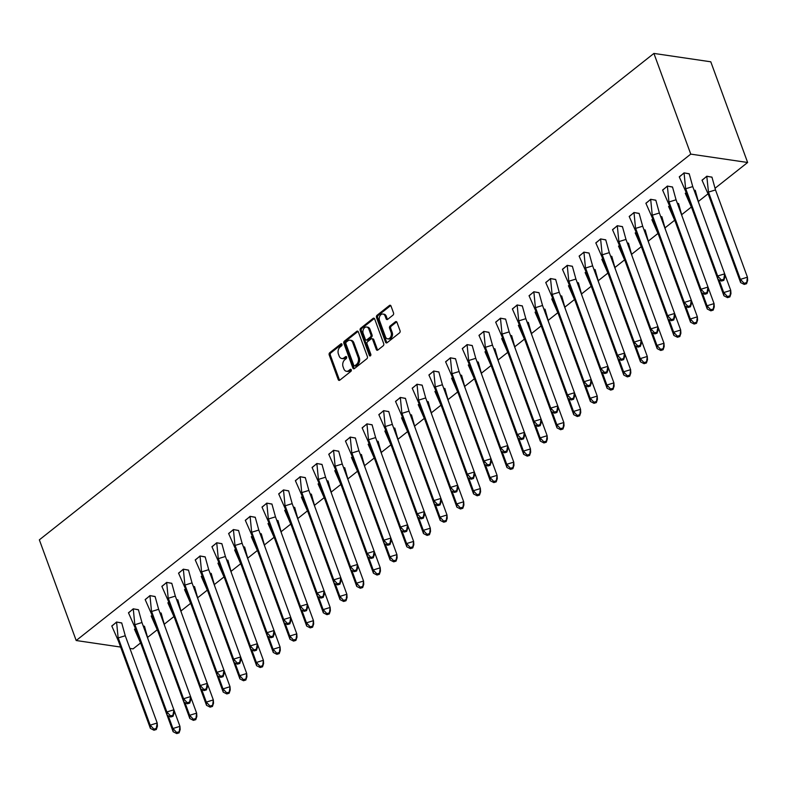 <?xml version="1.0" encoding="UTF-8"?>
<svg xmlns="http://www.w3.org/2000/svg" width="787" height="787" viewBox="0 0 787 787"><rect width="100%" height="100%" fill="white"/><g stroke="black" fill="none" stroke-linecap="round" stroke-linejoin="round"><path stroke-width="1.18" d="M341.981 344.263A1.131 0.807 -81.6 0 0 340.899 343.88L329.743 352.714A1.613 1.151 -81.6 0 0 329.192 354.917L338.233 379.629A1.613 1.151 -81.6 0 0 339.787 380.17L350.943 371.336A1.131 0.807 -81.6 0 0 350.245 369.418L348.798 370.559A5.165 3.689 -81.6 0 1 346.437 371.277A5.165 3.689 -81.6 0 1 343.83 368.828L343.073 366.762A5.165 3.689 -81.6 0 1 344.824 359.718L346.27 358.567A1.131 0.807 -81.6 0 0 345.572 356.649L344.126 357.79A5.165 3.689 -81.6 0 1 341.765 358.508A5.165 3.689 -81.6 0 1 339.158 356.058L338.4 354.002A5.165 3.689 -81.6 0 1 340.161 346.949L341.597 345.808A1.131 0.807 -81.6 0 0 341.981 344.263M392.988 315.134A1.613 1.151 -81.6 0 0 393.53 312.931L390.991 306.005A1.613 1.151 -81.6 0 0 389.447 305.464L377.052 315.272A1.613 1.151 -81.6 0 0 376.501 317.476L385.541 342.178A1.613 1.151 -81.6 0 0 387.096 342.719L399.491 332.911A1.613 1.151 -81.6 0 0 400.042 330.707L396.973 322.336A1.613 1.151 -81.6 0 0 395.418 321.794L390.116 325.995A1.613 1.151 -81.6 0 0 389.565 328.199L391.09 332.35A4.319 3.079 -81.6 0 1 390.736 336.875A4.319 3.079 -81.6 0 1 387.647 338.843A4.319 3.079 -81.6 0 1 385.473 336.797L379.521 320.535A4.319 3.079 -81.6 0 1 379.875 316.01A4.319 3.079 -81.6 0 1 382.954 314.043A4.319 3.079 -81.6 0 1 385.138 316.089L386.132 318.794A1.613 1.151 -81.6 0 0 387.686 319.335L392.988 315.134M76.191 640.52L690.76 154.114L653.908 53.427L39.35 539.843L76.191 640.52L120.627 647.062M358.331 331.858A1.613 1.151 -81.6 0 0 356.786 331.317L344.391 341.125A1.613 1.151 -81.6 0 0 343.84 343.329L352.881 368.031A1.613 1.151 -81.6 0 0 354.435 368.572L366.831 358.764A1.613 1.151 -81.6 0 0 367.372 356.56L358.331 331.858M360.721 328.199L373.117 318.391A1.613 1.151 -81.6 0 1 374.661 318.932L383.712 343.634A1.613 1.151 -81.6 0 1 383.161 345.837L377.858 350.038A1.613 1.151 -81.6 0 1 376.304 349.497L372.635 339.472A1.613 1.151 -81.6 0 0 371.08 338.931L367.568 341.715A1.613 1.151 -81.6 0 0 367.017 343.919L370.834 354.357A1.131 0.807 -81.6 0 1 369.369 355.517L360.171 330.402A1.613 1.151 -81.6 0 1 360.721 328.199L361.863 328.366L374.248 318.558L373.117 318.391M690.76 154.114L747.63 162.486L710.789 61.799L653.908 53.427M129.914 648.429L133.072 648.891L140.44 643.068M747.63 162.486L715.186 188.162M707.926 193.907L698.492 201.374M691.232 207.119L681.808 214.585M674.548 220.33L665.113 227.797M657.853 233.542L648.419 241.009M641.159 246.754L631.735 254.211M624.475 259.966L615.041 267.423M607.78 273.178L598.346 280.634M591.086 286.379L581.662 293.846M574.402 299.591L564.968 307.058M557.708 312.803L548.283 320.27M541.013 326.015L531.589 333.481M524.329 339.227L514.895 346.683M507.635 352.438L498.21 359.895M490.94 365.65L481.516 373.107M474.256 378.852L464.822 386.319M457.562 392.064L448.137 399.53M440.877 405.275L431.443 412.742M424.183 418.487L414.749 425.954M407.489 431.699L398.065 439.156M390.805 444.911L381.37 452.368M374.11 458.123L364.676 465.579M357.416 471.324L347.992 478.791M340.732 484.536L331.297 492.003M324.037 497.748L314.603 505.215M307.343 510.96L297.919 518.426M290.659 524.172L281.225 531.638M273.965 537.383L264.54 544.84M257.27 550.595L247.846 558.052M240.586 563.797L231.152 571.264M223.892 577.009L214.467 584.475M207.197 590.22L197.773 597.687M190.513 603.432L181.079 610.899M173.819 616.644L164.394 624.111M157.134 629.856L147.7 637.313M121.759 623.038L116.584 622.015L111.833 626.137M144.513 626.383L143.204 625.931M135.364 628.508L134.577 629.482M138.453 609.827L133.269 608.804L128.517 612.925M161.197 613.181L159.889 612.719M152.048 615.296L151.271 616.27M155.137 596.615L149.963 595.592L145.211 599.714M177.892 599.969L176.583 599.507M168.743 602.085L167.965 603.058M171.832 583.413L166.657 582.38L161.906 586.502M194.586 586.758L193.277 586.295M185.437 588.873L184.65 589.847M188.526 570.201L183.341 569.168L178.59 573.29M211.27 573.546L209.962 573.093M202.121 575.661L201.344 576.645M205.21 556.989L200.036 555.966L195.284 560.078M227.964 560.334L226.656 559.882M218.816 562.449L218.038 563.433M221.904 543.778L216.73 542.755L211.978 546.876M244.659 547.122L243.35 546.67M235.51 549.237L234.723 550.221M238.599 530.566L233.414 529.543L228.663 533.665M261.343 533.911L260.035 533.458M252.194 536.036L251.417 537.009M255.283 517.354L250.109 516.331L245.357 520.453M278.037 520.709L276.729 520.246M268.888 522.824L268.101 523.798M271.977 504.142L266.793 503.119L262.041 507.241M294.732 507.497L293.423 507.035M285.583 509.612L284.796 510.586M288.662 490.94L283.487 489.908L278.736 494.029M311.416 494.285L310.108 493.823M302.267 496.4L301.49 497.374M305.356 477.729L300.181 476.696L295.43 480.818M328.11 481.073L326.802 480.621M318.961 483.188L318.174 484.172M322.05 464.517L316.866 463.484L312.114 467.606M344.795 467.862L343.486 467.409M335.656 469.977L334.868 470.96M338.735 451.305L333.56 450.282L328.809 454.404M361.489 454.65L360.18 454.197M352.34 456.765L351.563 457.749M355.429 438.093L350.254 437.07L345.503 441.192M378.183 441.438L376.875 440.986M369.034 443.553L368.247 444.537M372.123 424.882L366.939 423.859L362.187 427.98M394.867 428.236L393.559 427.774M385.719 430.351L384.941 431.325M388.808 411.67L383.633 410.647L378.881 414.769M411.562 415.024L410.253 414.562M402.413 417.14L401.636 418.113M405.502 398.468L400.327 397.435L395.576 401.557M428.256 401.813L426.947 401.35M419.107 403.928L418.32 404.902M422.196 385.256L417.012 384.223L412.26 388.345M444.94 388.601L443.632 388.148M435.791 390.716L435.014 391.7M438.88 372.044L433.706 371.011L428.954 375.133M461.635 375.389L460.326 374.937M452.486 377.504L451.708 378.488M455.575 358.833L450.4 357.81L445.649 361.931M478.329 362.177L477.02 361.725M469.18 364.292L468.393 365.276M472.269 345.621L467.084 344.598L462.333 348.72M495.013 348.966L493.705 348.513M485.864 351.081L485.087 352.064M488.953 332.409L483.779 331.386L479.027 335.508M511.707 335.764L510.399 335.301M502.559 337.879L501.781 338.853M505.647 319.197L500.473 318.174L495.712 322.296M528.402 322.552L527.093 322.09M519.253 324.667L518.466 325.641M522.342 305.995L517.157 304.962L512.406 309.084M545.086 309.34L543.778 308.878M535.937 311.455L535.16 312.429M539.026 292.784L533.852 291.751L529.1 295.873M561.78 296.128L560.472 295.676M552.631 298.243L551.844 299.227M555.72 279.572L550.536 278.539L545.784 282.661M578.475 282.917L577.166 282.464M569.326 285.032L568.539 286.015M572.405 266.36L567.23 265.337L562.479 269.459M595.159 269.705L593.851 269.252M586.01 271.82L585.233 272.804M589.099 253.148L583.924 252.125L579.173 256.247M611.853 256.493L610.545 256.041M602.704 258.608L601.917 259.592M605.793 239.937L600.609 238.914L595.857 243.035M628.538 243.291L627.229 242.829M619.399 245.406L618.612 246.38M622.478 226.725L617.303 225.702L612.552 229.824M645.232 230.079L643.923 229.617M636.083 232.195L635.306 233.168M639.172 213.523L633.997 212.49L629.246 216.612M661.926 216.868L660.618 216.405M652.777 218.983L651.99 219.957M655.866 200.311L650.682 199.278L645.93 203.4M678.61 203.656L677.302 203.203M669.462 205.771L668.684 206.755M672.551 187.099L667.376 186.066L662.624 190.188M695.305 190.444L693.996 189.992M686.156 192.559L685.379 193.543M689.245 173.888L684.07 172.865L679.319 176.986M711.999 177.232L706.815 176.209L702.063 180.331M341.765 358.508L342.906 358.675A5.165 3.689 -81.6 0 0 345.267 357.957L344.126 357.79M346.605 356.905L345.267 357.957M346.437 371.277L347.579 371.444A5.165 3.689 -81.6 0 0 349.93 370.726L348.798 370.559M351.268 369.664L349.93 370.726M341.932 344.135L330.874 352.881A1.613 1.151 -81.6 0 0 330.333 355.085L339.374 379.796A1.613 1.151 -81.6 0 0 339.65 380.259M358.055 331.386A1.613 1.151 -81.6 0 0 357.918 331.484L345.532 341.292A1.613 1.151 -81.6 0 0 344.981 343.496L354.022 368.198A1.613 1.151 -81.6 0 0 354.298 368.67M346.25 342.129A1.131 0.807 -81.6 0 0 345.867 343.673L353.806 365.355A1.131 0.807 -81.6 0 0 354.888 365.739L356.413 364.529A5.165 3.689 -81.6 0 0 358.164 357.475L352.743 342.66A5.165 3.689 -81.6 0 0 350.126 340.21A5.165 3.689 -81.6 0 0 347.775 340.919L346.25 342.129M354.376 365.896L355.508 366.063A1.131 0.807 -81.6 0 0 356.029 365.906L354.888 365.739M350.126 340.21L351.268 340.377A5.165 3.689 -81.6 0 1 353.875 342.827L359.305 357.642A5.165 3.689 -81.6 0 1 357.544 364.696L356.029 365.906M371.818 338.715L372.959 338.882A1.613 1.151 -81.6 0 1 373.776 339.64L377.445 349.664A1.613 1.151 -81.6 0 0 377.721 350.126M361.863 328.366A1.613 1.151 -81.6 0 0 361.312 330.57L370.5 355.685A1.131 0.807 -81.6 0 0 370.549 355.803M368.828 329.074A4.319 3.079 -81.6 0 0 366.653 327.028A4.319 3.079 -81.6 0 0 363.564 329.005A4.319 3.079 -81.6 0 0 363.21 333.521L365.306 339.256A1.613 1.151 -81.6 0 0 366.86 339.797L370.382 337.013A1.613 1.151 -81.6 0 0 370.933 334.809L368.828 329.074L369.969 329.241A4.319 3.079 -81.6 0 0 367.785 327.195L366.653 327.028M366.122 340.023L367.263 340.191A1.613 1.151 -81.6 0 0 368.001 339.964L366.86 339.797M369.969 329.241L372.064 334.977A1.613 1.151 -81.6 0 1 371.513 337.18L368.001 339.964M382.954 314.043L384.095 314.21A4.319 3.079 -81.6 0 1 386.269 316.256L387.263 318.961A1.613 1.151 -81.6 0 0 387.548 319.433M387.647 338.843L388.788 339.01A4.319 3.079 -81.6 0 0 391.867 337.043A4.319 3.079 -81.6 0 0 392.231 332.517L391.09 332.35M396.697 321.873A1.613 1.151 -81.6 0 0 396.559 321.962L391.257 326.162A1.613 1.151 -81.6 0 0 390.706 328.366L392.231 332.517M390.716 305.533A1.613 1.151 -81.6 0 0 390.578 305.631L378.193 315.439A1.613 1.151 -81.6 0 0 377.642 317.643L386.683 342.345A1.613 1.151 -81.6 0 0 386.958 342.817M143.264 626.088L144.464 626.265L148.015 639.083L179.948 726.342L180.164 729.579L179.082 732.854L179.948 726.342L172.924 728.506L168.27 715.786M141.207 644.474L134.479 629.197M135.403 628.626L134.528 629.325M179.013 731.772L176.672 732.5L172.924 728.506L173.14 731.733L135.148 627.918L133.278 608.951L128.468 612.768L135.148 627.918M173.14 731.733L176.741 733.573L179.082 732.854M176.672 732.5L176.741 733.573M118.453 641.13L116.594 622.163L111.774 625.98L118.453 641.13L150.386 728.388L150.169 725.161L118.237 637.903L125.261 635.739L121.71 622.92L116.545 622.045M153.918 729.146L153.986 730.228L156.328 729.5L157.41 726.224L157.193 722.997L156.259 728.428L153.918 729.146L150.169 725.161L157.193 722.997L125.261 635.739M153.986 730.228L150.386 728.388M156.328 729.5L156.259 728.428M159.948 612.876L161.148 613.053L164.709 625.872L196.642 713.14L196.858 716.367L195.776 719.643L196.642 713.14L189.618 715.294L184.955 702.575M157.902 631.263L151.173 615.985M152.098 615.414L151.222 616.113M195.697 718.57L193.356 719.288L189.618 715.294L189.834 718.521L151.842 614.706L149.973 595.749L145.162 599.556L151.842 614.706M189.834 718.521L193.425 720.361L195.776 719.643M193.356 719.288L193.425 720.361M176.642 599.664L177.842 599.842L181.394 612.66L213.326 699.928L213.543 703.155L212.46 706.431L213.326 699.928L206.302 702.093L201.649 689.363M174.586 618.051L167.867 602.783M168.792 602.203L167.906 602.901M212.392 705.359L210.05 706.077L206.302 702.093L206.519 705.319L168.526 601.494L166.667 582.537L161.847 586.345L168.526 601.494M206.519 705.319L210.119 707.149L212.46 706.431M210.05 706.077L210.119 707.149M193.336 586.463L194.537 586.64L198.088 599.458L230.02 686.717L230.237 689.943L229.155 693.219L230.02 686.717L222.996 688.881L218.343 676.151M191.28 604.839L184.552 589.571M185.476 589.001L184.601 589.689M229.086 692.147L226.745 692.865L222.996 688.881L223.213 692.107L185.22 588.283L183.351 569.326L178.541 573.133L185.22 588.283M223.213 692.107L226.813 693.937L229.155 693.219M226.745 692.865L226.813 693.937M210.021 573.251L211.221 573.428L214.782 586.246L246.715 673.505L246.931 676.731L245.839 680.007L246.715 673.505L239.691 675.669L235.028 662.939M207.965 591.637L201.246 576.359M202.17 575.789L201.285 576.487M245.77 678.935L243.429 679.653L239.691 675.669L239.907 678.896L201.905 575.071L200.046 556.114L195.225 559.921L201.905 575.071M239.907 678.896L243.498 680.735L245.839 680.007M243.429 679.653L243.498 680.735M226.715 560.039L227.915 560.216L231.467 573.034L263.399 660.293L263.615 663.52L262.533 666.796L263.399 660.293L256.375 662.457L251.722 649.728M224.659 578.425L217.94 563.148M218.865 562.577L217.979 563.276M262.464 665.723L260.123 666.441L256.375 662.457L256.592 665.684L218.599 561.859L216.74 542.902L211.919 546.709L218.599 561.859M256.592 665.684L260.192 667.524L262.533 666.796M260.123 666.441L260.192 667.524M141.955 622.527L173.888 709.785L166.864 711.95L170.612 715.934L170.681 717.016L167.08 715.176L166.864 711.95L134.931 624.691L141.955 622.527L138.404 609.709L133.239 608.833M172.953 715.216L173.888 709.785L174.104 713.012L173.022 716.298L172.953 715.216L170.612 715.934M170.681 717.016L173.022 716.298M158.649 609.315L190.582 696.574L183.558 698.738L187.296 702.732L187.365 703.804L183.774 701.965L183.558 698.738L151.625 611.479L158.649 609.315L155.088 596.497L149.924 595.621M189.637 702.004L190.582 696.574L190.798 699.8L189.706 703.086L189.637 702.004L187.296 702.732M187.365 703.804L189.706 703.086M175.334 596.103L207.266 683.372L200.242 685.526L203.99 689.52L204.059 690.592L200.459 688.753L200.242 685.526L168.31 598.268L175.334 596.103L171.782 583.285L166.618 582.41M206.332 688.792L207.266 683.372L207.483 686.598L206.401 689.874L206.332 688.792L203.99 689.52M204.059 690.592L206.401 689.874M192.028 582.892L223.961 670.16L216.937 672.314L220.675 676.308L220.754 677.381L217.153 675.551L216.937 672.314L185.004 585.056L192.028 582.892L188.477 570.073L183.312 569.198M223.016 675.59L223.961 670.16L224.177 673.387L223.095 676.663L223.016 675.59L220.675 676.308M220.754 677.381L223.095 676.663M208.722 569.69L240.655 656.948L233.631 659.112L237.369 663.097L237.438 664.169L233.847 662.339L233.631 659.112L201.698 571.844L208.722 569.69L205.161 556.871L199.996 555.986M239.71 662.379L240.655 656.948L240.871 660.175L239.779 663.451L239.71 662.379L237.369 663.097M237.438 664.169L239.779 663.451M243.399 546.827L244.609 547.004L248.161 559.823L280.093 647.081L280.31 650.308L279.228 653.594L280.093 647.081L273.069 649.245L268.416 636.526M241.353 565.214L234.624 549.936M235.549 549.365L234.674 550.064M279.149 652.512L276.808 653.23L273.069 649.245L273.286 652.472L235.293 548.657L233.424 529.69L228.614 533.507L235.293 548.657M273.286 652.472L276.886 654.312L279.228 653.594M276.808 653.23L276.886 654.312M225.407 556.478L257.339 643.736L250.315 645.901L254.063 649.885L254.132 650.967L250.532 649.127L250.315 645.901L218.383 558.632L225.407 556.478L221.855 543.66L216.691 542.774M256.405 649.167L257.339 643.736L257.556 646.963L256.473 650.239L256.405 649.167L254.063 649.885M254.132 650.967L256.473 650.239M260.094 533.616L261.294 533.793L264.855 546.611L296.788 633.869L297.004 637.106L295.912 640.382L296.788 633.869L289.764 636.034L285.101 623.314M258.038 552.002L251.319 536.724M252.243 536.154L251.358 536.852M295.843 639.3L293.502 640.028L289.764 636.034L289.98 639.26L251.978 535.445L250.118 516.479L245.298 520.296L251.978 535.445M289.98 639.26L293.571 641.1L295.912 640.382M293.502 640.028L293.571 641.1M242.101 543.266L274.033 630.525L267.009 632.689L270.748 636.673L270.826 637.755L267.226 635.916L267.009 632.689L235.077 545.43L242.101 543.266L238.55 530.448L233.385 529.572M273.089 635.955L274.033 630.525L274.25 633.751L273.168 637.027L273.089 635.955L270.748 636.673M270.826 637.755L273.168 637.027M276.788 520.404L277.988 520.581L281.539 533.399L313.472 620.668L313.688 623.894L312.606 627.17L313.472 620.668L306.448 622.822L301.795 610.102M274.732 538.79L268.003 523.512M268.938 522.942L268.052 523.64M312.537 626.098L310.196 626.816L306.448 622.822L306.664 626.049L268.672 522.234L266.803 503.277L261.992 507.084L268.672 522.234M306.664 626.049L310.265 627.888L312.606 627.17M310.196 626.816L310.265 627.888M258.795 530.054L290.728 617.313L283.704 619.477L287.442 623.461L287.511 624.544L283.92 622.704L283.704 619.477L251.771 532.219L258.795 530.054L255.234 517.236L250.069 516.361M289.783 622.743L290.728 617.313L290.944 620.54L289.852 623.825L289.783 622.743L287.442 623.461M287.511 624.544L289.852 623.825M293.472 507.192L294.672 507.369L298.234 520.187L330.166 607.456L330.383 610.682L329.3 613.958L330.166 607.456L323.142 609.62L318.489 596.89M291.426 525.578L284.697 510.31M285.622 509.73L284.746 510.429M329.222 612.886L326.88 613.604L323.142 609.62L323.359 612.847L285.366 509.022L283.497 490.065L278.687 493.872L285.366 509.022M323.359 612.847L326.959 614.677L329.3 613.958M326.88 613.604L326.959 614.677M275.48 516.843L307.412 604.101L300.388 606.265L304.136 610.259L304.205 611.332L300.604 609.492L300.388 606.265L268.456 519.007L275.48 516.843L271.928 504.024L266.763 503.149M306.477 609.532L307.412 604.101L307.628 607.328L306.546 610.614L306.477 609.532L304.136 610.259M304.205 611.332L306.546 610.614M310.167 493.99L311.367 494.167L314.928 506.985L346.86 594.244L347.067 597.471L345.985 600.747L346.86 594.244L339.836 596.408L335.173 583.679M308.111 512.367L301.391 497.099M302.316 496.528L301.431 497.217M345.916 599.674L343.575 600.392L339.836 596.408L340.043 599.635L302.051 495.81L300.191 476.853L295.371 480.66L302.051 495.81M340.043 599.635L343.644 601.465L345.985 600.747M343.575 600.392L343.644 601.465M292.174 503.631L324.106 590.899L317.082 593.054L320.821 597.048L320.899 598.12L317.299 596.28L317.082 593.054L285.15 505.795L292.174 503.631L288.613 490.813L283.458 489.937M323.162 596.32L324.106 590.899L324.323 594.126L323.241 597.402L323.162 596.32L320.821 597.048M320.899 598.12L323.241 597.402M326.861 480.778L328.061 480.955L331.612 493.774L363.545 581.032L363.761 584.259L362.679 587.535L363.545 581.032L356.521 583.197L351.868 570.467M324.805 499.165L318.076 483.887M319.001 483.316L318.125 484.015M362.61 586.463L360.269 587.181L356.521 583.197L356.737 586.423L318.745 482.598L316.876 463.641L312.065 467.448L318.745 482.598M356.737 586.423L360.338 588.263L362.679 587.535M360.269 587.181L360.338 588.263M308.868 490.419L340.801 577.688L333.777 579.842L337.515 583.836L337.584 584.908L333.983 583.078L333.777 579.842L301.834 492.583L308.868 490.419L305.307 477.601L300.142 476.725M339.856 583.118L340.801 577.688L341.007 580.914L339.925 584.19L339.856 583.118L337.515 583.836M337.584 584.908L339.925 584.19M343.545 467.567L344.745 467.744L348.307 480.562L380.239 567.821L380.455 571.047L379.373 574.323L380.239 567.821L373.215 569.985L368.562 557.255M341.499 485.953L334.77 470.675M335.695 470.105L334.819 470.803M379.295 573.251L376.953 573.969L373.215 569.985L373.432 573.211L335.439 469.386L333.57 450.43L328.759 454.237L335.439 469.386M373.432 573.211L377.032 575.051L379.373 574.323M376.953 573.969L377.032 575.051M325.552 477.207L357.485 564.476L350.461 566.64L354.209 570.624L354.278 571.696L350.677 569.867L350.461 566.64L318.528 479.372L325.552 477.207L322.001 464.399L316.836 463.513M356.55 569.906L357.485 564.476L357.701 567.702L356.619 570.978L356.55 569.906L354.209 570.624M354.278 571.696L356.619 570.978M360.239 454.355L361.44 454.532L364.991 467.35L396.933 554.609L397.14 557.835L396.058 561.121L396.933 554.609L389.909 556.773L385.246 544.053M358.183 472.741L351.464 457.463M352.389 456.893L351.504 457.591M395.989 560.039L393.648 560.757L389.909 556.773L390.116 560L352.123 456.185L350.264 437.218L345.444 441.035L352.123 456.185M390.116 560L393.716 561.839L396.058 561.121M393.648 560.757L393.716 561.839M342.247 464.005L374.179 551.264L367.155 553.428L370.893 557.412L370.972 558.485L367.372 556.655L367.155 553.428L335.223 466.16L342.247 464.005L338.685 451.187L333.521 450.302M373.235 556.694L374.179 551.264L374.396 554.491L373.313 557.767L373.235 556.694L370.893 557.412M370.972 558.485L373.313 557.767M376.934 441.143L378.134 441.32L381.685 454.138L413.618 541.397L413.834 544.624L412.752 547.909L413.618 541.397L406.594 543.561L401.941 530.841M374.878 459.529L368.149 444.252M369.073 443.681L368.198 444.38M412.683 546.827L410.342 547.555L406.594 543.561L406.81 546.788L368.818 442.973L366.949 424.006L362.138 427.823L368.818 442.973M406.81 546.788L410.411 548.628L412.752 547.909M410.342 547.555L410.411 548.628M358.931 450.794L390.873 538.052L383.849 540.216L387.588 544.201L387.657 545.283L384.056 543.443L383.849 540.216L351.907 452.958L358.931 450.794L355.38 437.975L350.215 437.1M389.929 543.483L390.873 538.052L391.08 541.279L389.998 544.555L389.929 543.483L387.588 544.201M387.657 545.283L389.998 544.555M393.618 427.931L394.818 428.108L398.379 440.927L430.312 528.195L430.528 531.422L429.446 534.698L430.312 528.195L423.288 530.349L418.625 517.63M391.572 446.318L384.843 431.04M385.768 430.469L384.892 431.168M429.368 533.625L427.026 534.343L423.288 530.349L423.504 533.576L385.512 429.761L383.643 410.804L378.832 414.611L385.512 429.761M423.504 533.576L427.105 535.416L429.446 534.698M427.026 534.343L427.105 535.416M375.625 437.582L407.558 524.84L400.534 527.005L404.282 530.989L404.351 532.071L400.75 530.231L400.534 527.005L368.601 439.746L375.625 437.582L372.074 424.764L366.909 423.888M406.623 530.271L407.558 524.84L407.774 528.067L406.692 531.353L406.623 530.271L404.282 530.989M404.351 532.071L406.692 531.353M410.312 414.719L411.512 414.897L415.064 427.715L446.996 514.983L447.213 518.21L446.131 521.486L446.996 514.983L439.972 517.138L435.319 504.418M408.256 433.106L401.537 417.838M402.462 417.258L401.577 417.956M446.062 520.414L443.72 521.132L439.972 517.138L440.189 520.374L402.196 416.549L400.337 397.592L395.517 401.4L402.196 416.549M440.189 520.374L443.789 522.204L446.131 521.486M443.72 521.132L443.789 522.204M392.32 424.37L424.252 511.629L417.228 513.793L420.966 517.787L421.045 518.859L417.444 517.02L417.228 513.793L385.296 426.534L392.32 424.37L388.758 411.552L383.594 410.676M423.308 517.059L424.252 511.629L424.468 514.855L423.386 518.141L423.308 517.059L420.966 517.787M421.045 518.859L423.386 518.141M427.007 401.518L428.207 401.695L431.758 414.513L463.691 501.772L463.907 504.998L462.825 508.274L463.691 501.772L456.667 503.936L452.013 491.206M424.95 419.894L418.222 404.626M419.146 404.056L418.271 404.744M462.756 507.202L460.415 507.92L456.667 503.936L456.883 507.162L418.891 403.337L417.021 384.381L412.211 388.188L418.891 403.337M456.883 507.162L460.484 508.992L462.825 508.274M460.415 507.92L460.484 508.992M409.004 411.158L440.936 498.427L433.912 500.581L437.661 504.575L437.729 505.647L434.129 503.808L433.912 500.581L401.98 413.323L409.004 411.158L405.453 398.34L400.288 397.465M440.002 503.847L440.936 498.427L441.153 501.653L440.071 504.929L440.002 503.847L437.661 504.575M437.729 505.647L440.071 504.929M443.691 388.306L444.891 388.483L448.452 401.301L480.385 488.56L480.601 491.786L479.519 495.062L480.385 488.56L473.361 490.724L468.698 477.994M441.645 406.682L434.916 391.414M435.841 390.844L434.965 391.533M479.44 493.99L477.099 494.708L473.361 490.724L473.577 493.951L435.585 390.126L433.716 371.169L428.905 374.976L435.585 390.126M473.577 493.951L477.168 495.79L479.519 495.062M477.099 494.708L477.168 495.79M425.698 397.947L457.631 485.215L450.607 487.369L454.355 491.363L454.424 492.436L450.823 490.596L450.607 487.369L418.674 400.111L425.698 397.947L422.147 385.128L416.982 384.253M456.696 490.645L457.631 485.215L457.847 488.442L456.765 491.718L456.696 490.645L454.355 491.363M454.424 492.436L456.765 491.718M460.385 375.094L461.585 375.271L465.137 388.089L497.069 475.348L497.286 478.575L496.203 481.851L497.069 475.348L490.045 477.512L485.392 464.783M458.329 393.48L451.61 378.203M452.535 377.632L451.649 378.331M496.135 480.778L493.793 481.496L490.045 477.512L490.262 480.739L452.269 376.914L450.41 357.957L445.59 361.764L452.269 376.914M490.262 480.739L493.862 482.579L496.203 481.851M493.793 481.496L493.862 482.579M442.392 384.735L474.325 472.003L467.301 474.168L471.039 478.152L471.108 479.224L467.517 477.394L467.301 474.168L435.368 386.899L442.392 384.735L438.831 371.926L433.667 371.041M473.38 477.434L474.325 472.003L474.541 475.23L473.449 478.506L473.38 477.434L471.039 478.152M471.108 479.224L473.449 478.506M477.079 361.882L478.28 362.059L481.831 374.878L513.763 462.136L513.98 465.363L512.898 468.649L513.763 462.136L506.739 464.3L502.086 451.581M475.023 380.269L468.295 364.991M469.219 364.42L468.344 365.119M512.829 467.567L510.488 468.285L506.739 464.3L506.956 467.527L468.963 363.712L467.094 344.745L462.284 348.562L468.963 363.712M506.956 467.527L510.556 469.367L512.898 468.649M510.488 468.285L510.556 469.367M459.077 371.533L491.009 458.791L483.985 460.956L487.733 464.94L487.802 466.012L484.202 464.182L483.985 460.956L452.053 373.687L459.077 371.533L455.525 358.715L450.361 357.829M490.075 464.222L491.009 458.791L491.226 462.018L490.144 465.294L490.075 464.222L487.733 464.94M487.802 466.012L490.144 465.294M493.764 348.671L494.964 348.848L498.525 361.666L530.458 448.924L530.674 452.151L529.582 455.437L530.458 448.924L523.434 451.089L518.771 438.369M491.708 367.057L484.989 351.779M485.913 351.209L485.028 351.907M529.513 454.355L527.172 455.083L523.434 451.089L523.65 454.315L485.648 350.5L483.789 331.534L478.968 335.351L485.648 350.5M523.65 454.315L527.241 456.155L529.582 455.437M527.172 455.083L527.241 456.155M475.771 358.321L507.704 445.58L500.68 447.744L504.418 451.728L504.497 452.81L500.896 450.971L500.68 447.744L468.747 360.485L475.771 358.321L472.22 345.503L467.055 344.627M506.759 451.01L507.704 445.58L507.92 448.806L506.838 452.082L506.759 451.01L504.418 451.728M504.497 452.81L506.838 452.082M510.458 335.459L511.658 335.636L515.21 348.454L547.142 435.723L547.358 438.949L546.276 442.225L547.142 435.723L540.118 437.877L535.465 425.157M508.402 353.845L501.683 338.567M502.608 337.997L501.722 338.695M546.208 441.143L543.866 441.871L540.118 437.877L540.335 441.104L502.342 337.289L500.483 318.322L495.662 322.139L502.342 337.289M540.335 441.104L543.935 442.943L546.276 442.225M543.866 441.871L543.935 442.943M492.465 345.109L524.398 432.368L517.374 434.532L521.112 438.516L521.181 439.599L517.59 437.759L517.374 434.532L485.441 347.274L492.465 345.109L488.904 332.291L483.739 331.416M523.453 437.798L524.398 432.368L524.614 435.595L523.522 438.871L523.453 437.798L521.112 438.516M521.181 439.599L523.522 438.871M527.142 322.247L528.352 322.424L531.904 335.242L563.836 422.511L564.053 425.737L562.971 429.013L563.836 422.511L556.812 424.665L552.159 411.945M525.096 340.633L518.367 325.365M519.292 324.785L518.417 325.484M562.892 427.941L560.551 428.659L556.812 424.665L557.029 427.902L519.036 324.077L517.167 305.12L512.357 308.927L519.036 324.077M557.029 427.902L560.629 429.732L562.971 429.013M560.551 428.659L560.629 429.732M509.15 331.898L541.082 419.156L534.058 421.32L537.806 425.314L537.875 426.387L534.275 424.547L534.058 421.32L502.126 334.062L509.15 331.898L505.598 319.079L500.434 318.204M540.148 424.587L541.082 419.156L541.299 422.383L540.216 425.669L540.148 424.587L537.806 425.314M537.875 426.387L540.216 425.669M543.837 309.045L545.037 309.222L548.598 322.04L580.531 409.299L580.747 412.526L579.655 415.802L580.531 409.299L573.507 411.463L568.844 398.734M541.781 327.422L535.062 312.154M535.986 311.583L535.101 312.272M579.586 414.729L577.245 415.447L573.507 411.463L573.723 414.69L535.721 310.865L533.861 291.908L529.041 295.715L535.721 310.865M573.723 414.69L577.314 416.52L579.655 415.802M577.245 415.447L577.314 416.52M525.844 318.686L557.776 405.954L550.752 408.109L554.491 412.103L554.569 413.175L550.969 411.335L550.752 408.109L518.82 320.85L525.844 318.686L522.293 305.868L517.128 304.992M556.832 411.375L557.776 405.954L557.993 409.181L556.911 412.457L556.832 411.375L554.491 412.103M554.569 413.175L556.911 412.457M560.531 295.833L561.731 296.01L565.282 308.829L597.215 396.087L597.431 399.314L596.349 402.59L597.215 396.087L590.191 398.252L585.538 385.522M558.475 314.21L551.746 298.942M552.681 298.371L551.795 299.06M596.28 401.518L593.939 402.236L590.191 398.252L590.407 401.478L552.415 297.653L550.546 278.696L545.735 282.503L552.415 297.653M590.407 401.478L594.008 403.318L596.349 402.59M593.939 402.236L594.008 403.318M542.538 305.474L574.471 392.743L567.447 394.897L571.185 398.891L571.254 399.963L567.663 398.124L567.447 394.897L535.514 307.638L542.538 305.474L538.977 292.656L533.812 291.78M573.526 398.173L574.471 392.743L574.687 395.969L573.595 399.245L573.526 398.173L571.185 398.891M571.254 399.963L573.595 399.245M577.215 282.622L578.415 282.799L581.977 295.617L613.909 382.875L614.126 386.102L613.043 389.378L613.909 382.875L606.885 385.04L602.232 372.31M575.169 301.008L568.44 285.73M569.365 285.16L568.489 285.858M612.965 388.306L610.623 389.024L606.885 385.04L607.102 388.266L569.109 284.441L567.24 265.485L562.43 269.292L569.109 284.441M607.102 388.266L610.702 390.106L613.043 389.378M610.623 389.024L610.702 390.106M559.223 292.262L591.155 379.531L584.131 381.695L587.879 385.679L587.948 386.751L584.347 384.922L584.131 381.695L552.199 294.427L559.223 292.262L555.671 279.444L550.507 278.568M590.22 384.961L591.155 379.531L591.371 382.757L590.289 386.033L590.22 384.961L587.879 385.679M587.948 386.751L590.289 386.033M593.91 269.41L595.11 269.587L598.671 282.405L630.603 369.664L630.81 372.89L629.728 376.176L630.603 369.664L623.579 371.828L618.916 359.108M591.854 287.796L585.135 272.518M586.059 271.948L585.174 272.646M629.659 375.094L627.318 375.812L623.579 371.828L623.786 375.055L585.794 271.24L583.934 252.273L579.114 256.09L585.794 271.24M623.786 375.055L627.387 376.894L629.728 376.176M627.318 375.812L627.387 376.894M575.917 279.06L607.849 366.319L600.825 368.483L604.564 372.467L604.642 373.54L601.042 371.71L600.825 368.483L568.893 281.215L575.917 279.06L572.356 266.242L567.201 265.357M606.905 371.749L607.849 366.319L608.066 369.546L606.984 372.822L606.905 371.749L604.564 372.467M604.642 373.54L606.984 372.822M610.604 256.198L611.804 256.375L615.355 269.193L647.288 356.452L647.504 359.679L646.422 362.964L647.288 356.452L640.264 358.616L635.611 345.896M608.548 274.584L601.819 259.307M602.744 258.736L601.868 259.435M646.353 361.882L644.012 362.61L640.264 358.616L640.48 361.843L602.488 258.028L600.619 239.061L595.808 242.878L602.488 258.028M640.48 361.843L644.081 363.683L646.422 362.964M644.012 362.61L644.081 363.683M592.611 265.849L624.544 353.107L617.52 355.271L621.258 359.256L621.327 360.338L617.726 358.498L617.52 355.271L585.577 268.013L592.611 265.849L589.05 253.03L583.885 252.155M623.599 358.538L624.544 353.107L624.75 356.334L623.668 359.61L623.599 358.538L621.258 359.256M621.327 360.338L623.668 359.61M627.288 242.986L628.488 243.163L632.05 255.982L663.982 343.25L664.198 346.477L663.116 349.753L663.982 343.25L656.958 345.404L652.305 332.685M625.242 261.373L618.513 246.095M619.438 245.524L618.562 246.223M663.038 348.671L660.696 349.398L656.958 345.404L657.175 348.631L619.182 244.816L617.313 225.849L612.502 229.666L619.182 244.816M657.175 348.631L660.775 350.471L663.116 349.753M660.696 349.398L660.775 350.471M609.295 252.637L641.228 339.895L634.204 342.06L637.952 346.044L638.021 347.126L634.42 345.286L634.204 342.06L602.271 254.801L609.295 252.637L605.744 239.819L600.579 238.943M640.293 345.326L641.228 339.895L641.444 343.122L640.362 346.398L640.293 345.326L637.952 346.044M638.021 347.126L640.362 346.398M643.982 229.774L645.183 229.952L648.734 242.77L680.676 330.038L680.883 333.265L679.801 336.541L680.676 330.038L673.652 332.193L668.989 319.473M641.926 248.161L635.207 232.893M636.132 232.313L635.247 233.011M679.732 335.469L677.391 336.187L673.652 332.193L673.859 335.429L635.866 231.604L634.007 212.647L629.187 216.455L635.866 231.604M673.859 335.429L677.459 337.259L679.801 336.541M677.391 336.187L677.459 337.259M625.99 239.425L657.922 326.684L650.898 328.848L654.636 332.842L654.715 333.914L651.115 332.075L650.898 328.848L618.966 241.589L625.99 239.425L622.428 226.607L617.264 225.731M656.978 332.114L657.922 326.684L658.139 329.91L657.056 333.196L656.978 332.114L654.636 332.842M654.715 333.914L657.056 333.196M660.677 216.573L661.877 216.75L665.428 229.558L697.361 316.827L697.577 320.053L696.495 323.329L697.361 316.827L690.337 318.991L685.684 306.261M658.621 234.949L651.892 219.681M652.817 219.111L651.941 219.799M696.426 322.257L694.085 322.975L690.337 318.991L690.553 322.217L652.561 218.393L650.692 199.436L645.881 203.243L652.561 218.393M690.553 322.217L694.154 324.047L696.495 323.329M694.085 322.975L694.154 324.047M642.674 226.213L674.616 313.472L667.592 315.636L671.331 319.63L671.4 320.702L667.799 318.863L667.592 315.636L635.65 228.378L642.674 226.213L639.123 213.395L633.958 212.52M673.672 318.902L674.616 313.472L674.823 316.708L673.741 319.984L673.672 318.902L671.331 319.63M671.4 320.702L673.741 319.984M677.361 203.361L678.561 203.538L682.122 216.356L714.055 303.615L714.271 306.841L713.189 310.117L714.055 303.615L707.031 305.779L702.368 293.049M675.315 221.737L668.586 206.469M669.511 205.899L668.635 206.588M713.111 309.045L710.769 309.763L707.031 305.779L707.247 309.006L669.255 205.181L667.386 186.224L662.575 190.031L669.255 205.181M707.247 309.006L710.848 310.835L713.189 310.117M710.769 309.763L710.848 310.835M659.368 213.002L691.301 300.27L684.277 302.424L688.025 306.418L688.094 307.491L684.493 305.651L684.277 302.424L652.344 215.166L659.368 213.002L655.817 200.183L650.652 199.308M690.366 305.7L691.301 300.27L691.517 303.497L690.435 306.773L690.366 305.7L688.025 306.418M688.094 307.491L690.435 306.773M694.055 190.149L695.255 190.326L698.807 203.144L730.739 290.403L730.956 293.63L729.874 296.906L730.739 290.403L723.715 292.567L719.062 279.838M691.999 208.535L685.28 193.258M686.205 192.687L685.32 193.386M729.805 295.833L727.463 296.551L723.715 292.567L723.932 295.794L685.939 191.969L684.08 173.012L679.26 176.819L685.939 191.969M723.932 295.794L727.532 297.634L729.874 296.906M727.463 296.551L727.532 297.634M676.063 199.79L707.995 287.058L700.971 289.223L704.709 293.207L704.788 294.279L701.187 292.449L700.971 289.223L669.039 201.954L676.063 199.79L672.501 186.972L667.337 186.096M707.051 292.489L707.995 287.058L708.211 290.285L707.129 293.561L707.051 292.489L704.709 293.207M704.788 294.279L707.129 293.561M715.501 189.933L747.434 277.191L747.65 280.418L746.568 283.704L747.434 277.191L740.41 279.355L740.626 282.582L708.693 195.324L702.014 180.174L706.824 176.357L711.95 177.114L715.501 189.933L708.477 192.097L706.785 176.239M746.499 282.622L744.158 283.34L740.41 279.355L708.477 192.097L708.693 195.324M740.626 282.582L744.227 284.422L746.568 283.704M744.158 283.34L744.227 284.422M692.747 186.588L724.679 273.846L717.655 276.011L721.404 279.995L721.472 281.067L717.872 279.237L717.655 276.011L685.723 188.742L692.747 186.588L689.196 173.77L684.031 172.884M723.745 279.277L724.679 273.846L724.896 277.073L723.814 280.349L723.745 279.277L721.404 279.995M721.472 281.067L723.814 280.349M341.863 344.027L340.899 343.88M351.209 369.556L350.245 369.418M346.536 356.796L345.572 356.649M339.374 379.796L338.233 379.629M330.333 355.085L329.192 354.917M330.874 352.881L329.743 352.714M354.022 368.198L352.881 368.031M344.981 343.496L343.84 343.329M345.532 341.292L344.391 341.125M357.918 331.484L356.786 331.317M357.544 364.696L356.413 364.529M359.305 357.642L358.164 357.475M353.875 342.827L352.743 342.66M377.445 349.664L376.304 349.497M373.776 339.64L372.635 339.472M370.5 355.685L369.369 355.517M361.312 330.57L360.171 330.402M371.513 337.18L370.382 337.013M372.064 334.977L370.933 334.809M387.263 318.961L386.132 318.794M386.269 316.256L385.138 316.089M390.706 328.366L389.565 328.199M391.257 326.162L390.116 325.995M396.559 321.962L395.418 321.794M386.683 342.345L385.541 342.178M377.642 317.643L376.501 317.476M378.193 315.439L377.052 315.272M390.578 305.631L389.447 305.464"/></g></svg>
